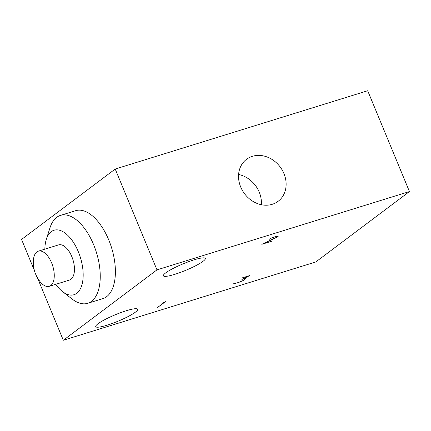 <?xml version="1.0" encoding="UTF-8"?>
<svg xmlns="http://www.w3.org/2000/svg" width="431" height="431" viewBox="0 0 431 431"><rect width="100%" height="100%" fill="white"/><g stroke="black" fill="none" stroke-linecap="round" stroke-linejoin="round"><path stroke-width="0.65" d="M63.314 340.258L315.794 261.956L409.45 191.563L367.686 90.742L115.206 169.044L156.97 269.865L63.314 340.258L37.465 277.866M34.361 270.372L21.55 239.437L115.206 169.044M409.45 191.563L156.97 269.865M283.954 173.596A26.28 22.277 -126.9 0 1 278.119 201.309A26.28 22.277 -126.9 0 1 240.703 187.011A26.28 22.277 -126.9 0 1 246.537 159.292A26.28 22.277 -126.9 0 1 283.954 173.596M174.733 274.348A22.703 3.496 -22.5 0 1 163.381 275.802A22.703 3.496 -22.5 0 1 172.847 268.583A22.703 3.496 -22.5 0 1 193.982 259.877A22.703 3.496 -22.5 0 1 205.334 258.422A22.703 3.496 -22.5 0 1 195.863 265.641A22.703 3.496 -22.5 0 1 174.733 274.348M107.093 325.19A22.703 3.496 -22.5 0 1 95.741 326.644A22.703 3.496 -22.5 0 1 105.207 319.43A22.703 3.496 -22.5 0 1 126.342 310.719A22.703 3.496 -22.5 0 1 137.694 309.269A22.703 3.496 -22.5 0 1 128.222 316.483A22.703 3.496 -22.5 0 1 107.093 325.19M241.883 279.374L249.177 275.802L241.759 278.027L250.012 275.468L242.723 279.035L246.074 278.351L243.019 280.646L238.144 282.661L233.694 283.706L234.092 283.21L234.389 283.598L238.257 282.558L242.815 280.667L245.702 278.501L241.883 279.374M270.857 238.375L269.089 239.394L271.821 237.858L276.686 236.183L278.178 236.059L277.359 237.002L262.743 243.951L272.284 241.064L261.806 244.312L277.074 237.072L277.779 236.231L276.433 236.333L270.835 238.316M161.9 303.289L165.445 301.695L157.229 307.723L164.831 302.012L161.9 303.289M87.741 303.305L102.89 298.608A46.02 23.355 -107.2 0 0 106.662 296.663A46.02 23.355 -107.2 0 0 110.255 243.817A46.02 23.355 -107.2 0 0 75.63 210.694L60.48 215.392A46.02 23.355 72.8 0 1 95.106 248.515A46.02 23.355 72.8 0 1 91.512 301.361A46.02 23.355 72.8 0 1 87.741 303.305A46.02 23.355 72.8 0 1 71.982 298.942L62.452 291.518A33.747 17.127 72.8 0 1 55.75 284.315M261.342 204.714A26.28 22.277 53.1 0 0 259.241 192.172A26.28 22.277 53.1 0 0 238.602 174.463M233.898 283.291L234.087 283.754M233.968 283.264L234.081 283.539M277.99 236.032L278.146 236.414M44.846 249.15A33.747 17.127 72.8 0 1 46.295 239.42L49.953 227.907A46.02 23.355 72.8 0 1 56.709 217.343A46.02 23.355 72.8 0 1 60.48 215.392M46.295 239.42A33.747 17.127 72.8 0 1 51.251 231.673A33.747 17.127 72.8 0 1 78.318 251.726A33.747 17.127 72.8 0 1 76.772 293.29A33.747 17.127 72.8 0 1 62.452 291.518M38.359 251.165L58.557 244.9A18.409 9.342 72.8 0 1 72.408 258.147A18.409 9.342 72.8 0 1 70.97 279.283A18.409 9.342 72.8 0 1 69.461 280.064L49.263 286.329A18.409 9.342 72.8 0 1 40.18 281.804C35.148 275.441 32.896 268.184 33.429 260.038A18.409 9.342 72.8 0 1 36.85 251.941A18.409 9.342 72.8 0 1 38.359 251.165A18.409 9.342 72.8 0 1 52.21 264.413A18.409 9.342 72.8 0 1 50.772 285.548A18.409 9.342 72.8 0 1 49.263 286.329"/></g></svg>
